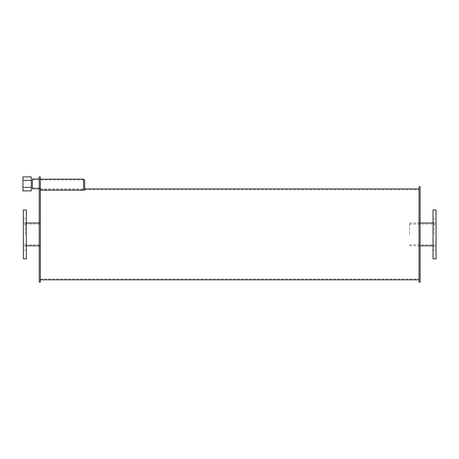 <?xml version="1.0" encoding="UTF-8"?>
<svg xmlns="http://www.w3.org/2000/svg" width="459" height="459" viewBox="0 0 459 459"><rect width="100%" height="100%" fill="white"/><g stroke="black" fill="none" stroke-linecap="round" stroke-linejoin="round"><path stroke-width="0.34" stroke-dasharray="2.29 1.72" d="M40.369 234.406L40.369 188.965L40.369 234.406M25.222 234.406L25.222 222.988L25.222 234.406M26.358 234.406L26.358 222.667L26.358 234.406M23.329 234.406L23.329 222.667L23.329 234.406M26.358 247.39L26.358 244.739L26.358 247.39M23.329 247.39L23.329 250.04L23.329 247.39M26.358 221.416L26.358 218.765L26.358 221.416M23.329 221.416L23.329 218.765L23.329 221.416M26.358 209.981L26.358 258.824M23.329 209.981L23.329 258.824M434.157 234.406L434.157 222.988L434.157 234.406M409.543 234.406L409.543 222.988L409.543 234.406M436.05 234.406L436.05 222.667L436.05 234.406M433.021 234.406L433.021 222.667L433.021 234.406M436.05 247.39L436.05 244.739L436.05 247.39M433.021 247.39L433.021 250.04L433.021 247.39M436.05 221.416L436.05 218.765L436.05 221.416M433.021 221.416L433.021 218.765L433.021 221.416M436.05 209.981L436.05 258.824M433.021 209.981L433.021 258.824M39.233 234.406L39.233 222.609L39.233 234.406M40.369 183.893L40.369 178.97L40.369 183.893M39.233 183.893L39.233 187.869L39.233 183.893M40.369 176.887L40.369 188.546L39.233 188.546L39.233 282.113M40.369 188.546L40.369 282.113M39.233 176.887L39.233 188.546M32.417 183.893L32.417 187.869L32.417 183.893M32.417 178.97L32.417 188.815M22.95 190.898L22.95 187.392L31.281 187.392L31.281 190.898M22.95 187.392L22.95 180.393L31.281 180.393L31.281 187.392M31.281 176.887L31.281 180.393M22.95 180.393L22.95 176.887M84.668 179.905L84.668 190.129L84.668 188.965L84.668 190.129L40.369 190.129L40.369 179.153L40.369 190.129L83.532 190.129L83.532 179.153M420.146 234.406L420.146 222.609L420.146 234.406M419.01 234.406L419.01 188.965L419.01 234.406M420.146 186.693L420.146 282.113M419.01 186.693L419.01 282.113M25.222 244.722L40.369 244.722M25.222 224.084L40.369 224.084M25.222 245.817L26.358 245.817M39.233 245.817L40.369 245.817M25.222 222.988L26.358 222.988M39.233 222.988L40.369 222.988M23.329 246.139L26.358 246.139M23.329 222.667L26.358 222.667M23.329 250.04L26.358 250.04L23.329 250.04M23.329 244.739L26.358 244.739L23.329 244.739M23.329 224.067L26.358 224.067L23.329 224.067M23.329 218.765L26.358 218.765L23.329 218.765M409.543 244.722L434.157 244.722M409.543 224.084L434.157 224.084M409.543 245.817L420.146 245.817M433.021 245.817L434.157 245.817M409.543 222.988L420.146 222.988M433.021 222.988L434.157 222.988M433.021 246.139L436.05 246.139M433.021 222.667L436.05 222.667M433.021 250.04L436.05 250.04L433.021 250.04M433.021 244.739L436.05 244.739L433.021 244.739M433.021 224.067L436.05 224.067L433.021 224.067M433.021 218.765L436.05 218.765L433.021 218.765M39.233 246.196L40.369 246.196M39.233 222.609L40.369 222.609M39.233 187.869L32.417 187.869M39.233 179.917L32.417 179.917M39.233 188.815L40.369 188.815M39.233 178.97L40.369 178.97M83.532 179.905L40.369 179.905M40.369 188.965L83.532 188.965M419.01 246.196L420.146 246.196M419.01 222.609L420.146 222.609M40.369 279.083L419.01 279.083M40.369 189.722L419.01 189.722"/><path stroke-width="0.69" d="M26.358 234.406L26.358 209.981L23.329 209.981L23.329 258.824L26.358 258.824L26.358 234.406M436.05 234.406L436.05 209.981L433.021 209.981L433.021 258.824L436.05 258.824L436.05 234.406M40.369 188.546L39.233 188.546L39.233 176.887L40.369 176.887L40.369 282.113L39.233 282.113L39.233 188.546M39.233 188.815L32.417 188.815L32.417 178.97L39.233 178.97M31.281 180.393L22.95 180.393L22.95 187.392L31.281 187.392L31.281 176.887L22.95 176.887L22.95 180.393M22.95 187.392L22.95 190.898L31.281 190.898L31.281 187.392M83.532 179.905L84.668 179.905L84.668 190.129L40.369 190.129L83.532 190.129L83.532 179.153L40.369 179.153M420.146 234.406L420.146 186.693L419.01 186.693L419.01 282.113L420.146 282.113L420.146 234.406M26.358 245.817L39.233 245.817M26.358 222.988L39.233 222.988M420.146 245.817L433.021 245.817M420.146 222.988L433.021 222.988M40.369 279.841L419.01 279.841M84.668 188.965L419.01 188.965"/></g></svg>
